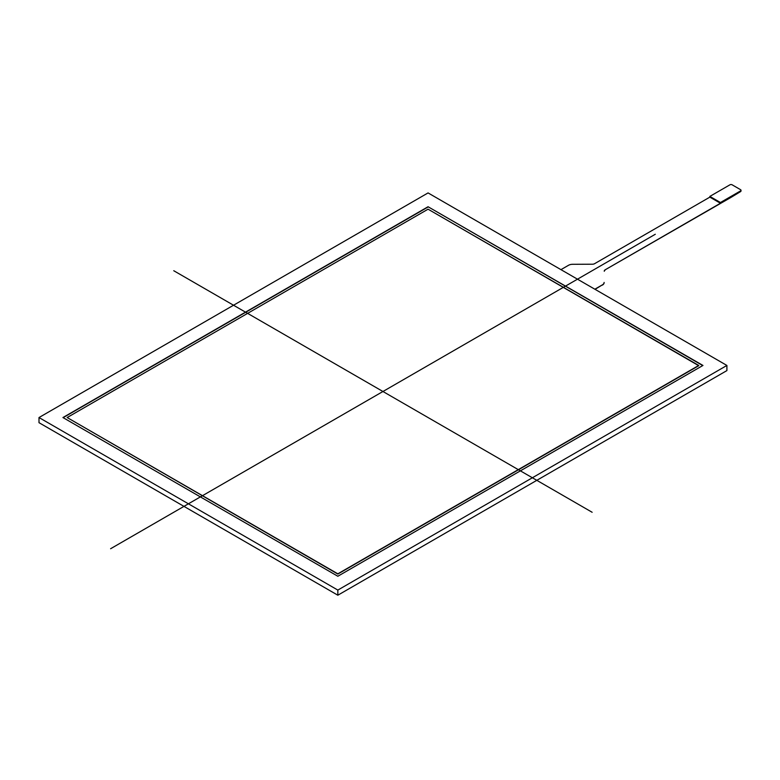 <?xml version="1.0" encoding="UTF-8"?>
<svg xmlns="http://www.w3.org/2000/svg" width="780" height="780" viewBox="0 0 780 780"><rect width="100%" height="100%" fill="white"/><g stroke="black" fill="none" stroke-linecap="round" stroke-linejoin="round"><path stroke-width="1.17" d="M602.365 285.119A5.986 3.461 0 0 0 604.12 282.692L604.12 282.448A5.986 3.461 180 0 1 602.365 284.875L595.062 289.331M605.143 269.822L720.437 203.249L709.849 197.135L709.849 196.404L729.973 184.792A1.502 0.868 180 0 1 732.088 184.792L740.561 189.676A1.502 0.868 180 0 1 741 190.291A1.502 0.868 180 0 1 740.561 190.905L740.561 191.607L731.035 197.379L605.143 269.822A2.993 1.726 0 0 0 604.266 271.031M604.266 271.274A2.993 1.726 180 0 1 605.143 270.065M560.966 269.646L568.483 265.307A5.986 3.461 180 0 1 572.676 264.293L592.459 264.215A2.993 1.726 0 0 0 594.555 263.708L709.849 197.135M740.561 191.607A1.502 0.868 0 0 0 741 191.002A1.502 0.868 0 0 0 740.864 190.642M709.849 196.404L720.437 202.517L740.561 190.905M720.437 203.249L720.437 202.517M594.847 289.214L602.365 284.875M67.168 417.544L337.837 573.817L67.168 417.544L428.064 209.186L67.168 417.544L337.837 574.06L698.734 365.693L428.064 209.186L698.734 365.45L337.837 573.817L698.734 365.45M428.064 206.739L702.965 365.45L337.837 576.254L62.936 417.544L428.064 206.739L702.965 365.45L337.837 576.254L62.936 417.544L428.064 206.739L702.76 365.576M63.141 417.661L428.064 206.983M726.901 365.45L337.837 590.08L726.901 365.45L428.064 192.923L39 417.544L337.837 590.08L337.837 595.208L39 422.682L39 417.544L428.064 192.923L726.901 365.45L726.901 370.588L337.837 595.208M592.137 512.275L173.764 270.728M655.298 234.263L110.604 548.73M337.837 590.08L39 417.544M741 191.002L741 190.291"/></g></svg>
